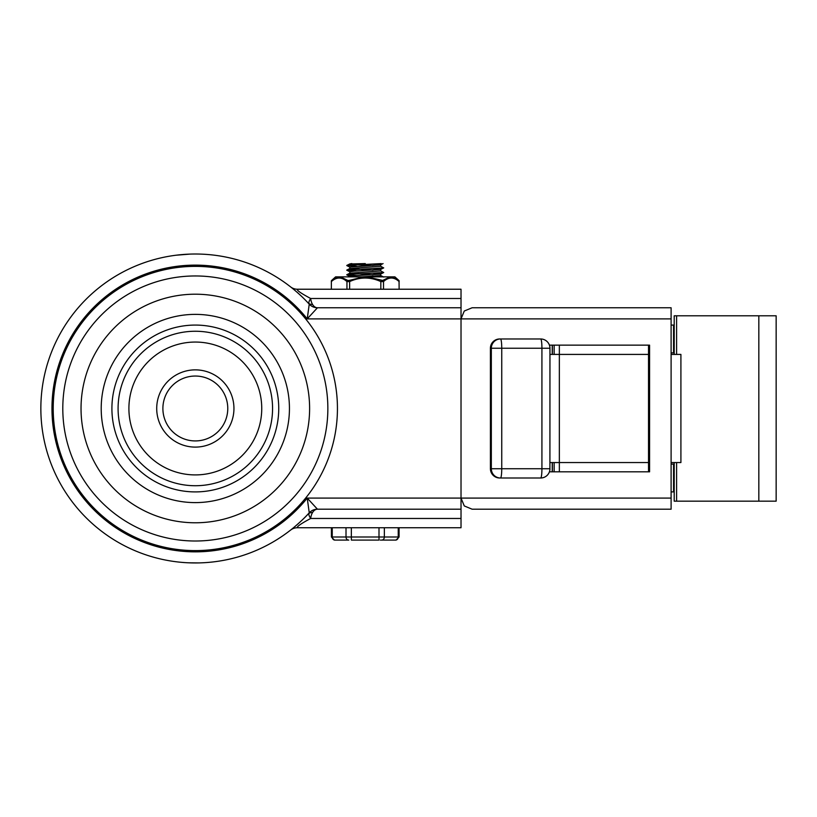 <?xml version="1.0" encoding="UTF-8"?>
<svg xmlns="http://www.w3.org/2000/svg" width="817" height="817" viewBox="0 0 817 817"><rect width="100%" height="100%" fill="white"/><g stroke="black" fill="none" stroke-linecap="round" stroke-linejoin="round"><path stroke-width="1.23" d="M272.561 408.49A77.237 77.237 0 0 1 195.324 485.727A77.237 77.237 0 0 1 118.087 408.49A77.237 77.237 0 0 1 195.324 331.253A77.237 77.237 0 0 1 272.561 408.49M128.902 408.49A66.422 66.422 0 0 0 195.324 474.912A66.422 66.422 0 0 0 261.746 408.49A66.422 66.422 0 0 0 195.324 342.057A66.422 66.422 0 0 0 128.902 408.49M278.74 408.49A83.416 83.416 0 0 1 195.324 491.905A83.416 83.416 0 0 1 111.909 408.49A83.416 83.416 0 0 1 195.324 325.074A83.416 83.416 0 0 1 278.74 408.49M162.889 408.49A32.435 32.435 0 0 1 195.324 376.045A32.435 32.435 0 0 1 227.769 408.49A32.435 32.435 0 0 1 195.324 440.925A32.435 32.435 0 0 1 162.889 408.49M53.207 408.49A142.117 142.117 0 0 0 195.324 550.607A142.117 142.117 0 0 0 337.441 408.49A142.117 142.117 0 0 0 195.324 266.373A142.117 142.117 0 0 0 53.207 408.49M671.104 498.084L307.233 498.084L309.245 512.81A11.121 11.121 0 0 1 317.445 509.205L307.233 498.084A143.353 143.353 0 0 1 51.971 408.49A143.353 143.353 0 0 1 307.233 318.885L309.245 304.159A11.121 3.881 137.5 0 1 308.897 303.485A11.121 3.881 137.5 0 1 310.674 298.501C300.911 293.283 296.489 290.198 297.429 289.228L461.023 289.228L461.023 498.084L461.023 318.885L671.104 318.885L671.104 509.205L472.144 509.205L464.281 505.948L461.023 498.084L461.023 527.741L297.429 527.741C296.51 526.771 300.922 523.677 310.674 518.468A11.121 3.881 42.5 0 1 308.897 513.495A11.121 3.881 42.5 0 1 309.245 512.81C303.015 520.082 290.004 530.733 290.566 530.1A11.121 11.121 0 0 1 297.429 527.741M671.104 318.885L671.104 307.764L472.144 307.764L464.281 311.022L461.023 318.885L307.233 318.885L317.445 307.764A11.121 6.873 90 0 1 312.594 304.506A11.121 6.873 90 0 1 310.674 298.501L461.023 298.501M461.023 518.468L310.674 518.468A11.121 6.873 90 0 1 312.594 512.463A11.121 6.873 90 0 1 317.445 509.205L461.023 509.205M309.245 304.159A11.121 11.121 0 0 0 312.972 306.824A11.121 11.121 0 0 1 309.245 304.159A154.474 154.474 0 0 0 40.85 408.49A154.474 154.474 0 0 0 309.245 512.81A154.474 154.474 0 0 1 40.85 408.49M461.023 516.62L461.023 513.362M182.896 562.464L184.509 562.586M188.288 562.801L199.052 562.913M297.429 289.228A11.121 11.121 0 0 1 290.566 286.869L292.026 288.023M184.366 551.414L176.033 550.535M189.983 551.741L184.509 551.434M301.728 504.549L288.166 517.712M317.445 307.764A11.121 11.121 0 0 1 312.972 306.824A11.121 11.121 0 0 0 317.445 307.764L461.023 307.764L461.023 304.506M301.728 312.421L287.911 299.042M188.298 265.311L199.062 265.178M180.057 265.944L184.509 265.545M189.983 254.107L176.033 255.221M297.888 292.966L298.522 293.538M648.524 345.152L648.524 471.817M549.422 345.152L649.576 345.152L649.576 471.817L549.422 471.817M758.83 315.801L776.15 315.801L776.15 501.168L758.83 501.168L758.83 315.801L674.199 315.801L674.199 354.415M758.83 501.168L674.199 501.168L674.199 462.555M648.524 354.415L549.953 354.415M549.953 462.555L648.524 462.555M499.677 477.996A9.273 9.181 -90 0 1 490.496 468.733L490.414 468.733A9.273 9.273 0 0 0 499.677 477.996L500.504 477.996A9.273 1.236 -90 0 0 501.383 475.28A9.273 1.236 -90 0 0 501.75 468.733L491.323 468.733A9.273 9.181 90 0 0 500.504 477.996L540.691 477.996A9.273 9.273 0 0 0 549.953 468.733L541.926 468.733A9.273 1.236 90 0 1 541.569 475.28A9.273 1.236 90 0 1 540.691 477.996M547.216 341.69A9.273 9.232 90 0 0 540.691 338.973A9.273 1.236 90 0 1 541.569 341.69A9.273 1.236 90 0 1 541.926 348.236L549.953 348.236A9.273 9.273 0 0 0 540.691 338.973L499.677 338.973A9.273 9.273 0 0 0 490.414 348.236L490.496 348.236A9.273 9.181 -90 0 1 499.677 338.973M501.383 341.69A9.273 1.236 -90 0 0 500.504 338.973A9.273 9.181 90 0 0 491.323 348.236L501.75 348.236A9.273 1.236 -90 0 0 501.383 341.69M554.151 345.152L554.151 354.415M554.151 462.555L554.151 471.817M559.349 471.817L559.349 345.152M671.104 462.555L680.908 462.555L680.908 354.415L671.104 354.415M671.104 491.905L673.565 491.905L673.565 464.097L671.104 464.097M552.374 471.817L552.374 462.555M552.374 354.415L552.374 345.152M671.104 352.873L673.565 352.873L673.565 325.074L671.104 325.074M372.96 265.515L365.281 265.137C352.056 264.616 347.582 264.105 351.851 263.585L349.839 263.973M349.799 263.973L365.281 263.585M373.665 264.014L380.691 264.749L380.691 266.291M383.071 263.585L380.62 264.82L349.799 267.067L349.799 268.609M372.96 270.151L349.921 268.538L380.64 266.291M373.665 268.65L380.62 269.447L354.312 271.121L349.799 271.693L349.799 273.246M372.96 274.788L349.921 273.174L380.64 270.927M373.665 273.276L380.691 274.012M356.835 275.595L346.776 274.849L350.616 274.298L383.724 272.531L380.62 274.083L354.312 275.748L349.799 276.33L349.799 276.871M362.002 276.871L380.64 275.554M346.01 527.741L346.01 537.004L332.243 537.004A3.094 2.676 -90 0 0 334.919 540.098L348.808 540.098M352.004 540.098L353.118 540.098M380.313 540.098L395.571 540.098L380.313 540.098M395.571 540.098L395.571 540.098A3.094 2.676 90 0 0 398.236 537.004L378.996 537.004L379.006 540.098L351.361 540.098L351.351 537.004L346.01 537.004A3.094 2.676 90 0 0 348.685 540.098M383.724 272.531L380.62 270.856M356.835 270.958L346.98 270.029L383.684 267.915L380.62 266.219M356.835 266.332L347.041 265.382L381.273 263.585M366.894 276.871L390.056 276.871L382.713 280.435L366.894 276.871L363.565 276.871L349.125 280.435L349.625 281.579C360.021 276.861 370.428 276.861 380.834 281.579L381.335 280.435L382.713 280.435A1.542 1.226 -130.9 0 1 383.51 281.579C388.729 276.861 393.937 276.861 399.135 281.579A1.542 1.226 -49.1 0 0 398.839 280.435L391.721 276.871L390.056 276.871M380.834 289.228L380.834 281.579L383.51 281.579L383.51 289.228M346.949 289.228L346.949 281.579A1.542 1.226 -49 0 1 347.746 280.435L340.423 276.871L335.593 276.871L331.447 280.619L331.355 281.579C336.563 276.861 341.761 276.861 346.949 281.579L349.625 281.579L349.625 289.228M345.162 276.871L380.058 276.871M340.423 276.871L363.565 276.871M391.721 276.871L394.907 276.871L399.043 280.619L399.135 289.228M331.355 289.228L331.355 281.579A1.542 1.226 -131 0 1 331.661 280.435L338.759 276.871M349.125 280.435L347.746 280.435M101.206 408.49A94.118 94.118 0 0 0 195.324 502.608A94.118 94.118 0 0 0 289.443 408.49A94.118 94.118 0 0 0 195.324 314.371A94.118 94.118 0 0 0 101.206 408.49M233.948 408.49A38.624 38.624 0 0 0 195.324 369.866A38.624 38.624 0 0 0 156.711 408.49A38.624 38.624 0 0 0 195.324 447.103A38.624 38.624 0 0 0 233.948 408.49M62.797 408.49A132.528 132.528 0 0 0 195.324 541.007A132.528 132.528 0 0 0 327.852 408.49A132.528 132.528 0 0 0 195.324 275.962A132.528 132.528 0 0 0 62.797 408.49M81.036 408.49A114.288 114.288 0 0 1 195.324 294.202A114.288 114.288 0 0 1 309.612 408.49A114.288 114.288 0 0 1 195.324 522.778A114.288 114.288 0 0 1 81.036 408.49M308.897 513.495A11.121 6.189 -148.3 0 1 312.594 512.463M312.972 510.145A11.121 11.121 0 0 1 317.445 509.205M308.897 303.485A11.121 6.189 148.3 0 0 312.594 304.506M676.599 354.415L676.599 315.801M676.599 501.168L676.599 462.555M490.496 468.733L490.496 348.236L491.323 348.236L491.323 468.733L490.496 468.733M549.912 468.733L549.953 348.236M501.75 468.733L501.75 348.236L541.926 348.236L541.926 468.733L501.75 468.733M552.221 471.817L552.221 462.555M552.221 354.415L552.221 345.152M378.996 527.741L378.996 537.004L351.351 537.004L351.351 527.741M381.682 540.098A3.094 2.676 -90 0 0 384.358 537.004L384.358 527.741M399.074 527.741L399.074 537.004L398.236 537.004L398.236 527.741M332.243 527.741L332.243 537.004L331.416 537.004L331.416 527.741M490.414 468.733L490.414 348.236M380.691 270.927L380.691 269.375M380.691 275.554L380.691 274.052M331.416 537.004L334.51 540.098M399.074 537.004L395.99 540.098M346.776 274.849L349.87 276.401M346.776 270.213L349.87 271.765M383.724 267.894L380.62 269.447M346.776 265.576L349.87 267.128M349.87 263.901L346.765 265.454M349.87 268.538L346.765 270.09M349.87 273.174L346.765 274.726M380.62 275.492L383.724 277.045"/></g></svg>

